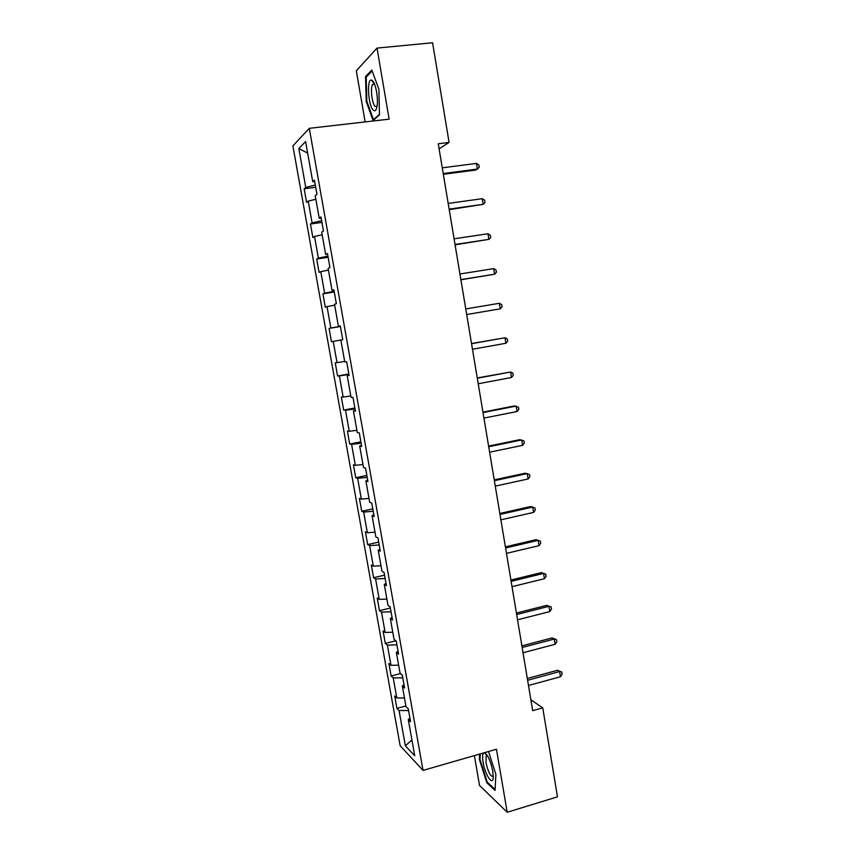 <?xml version="1.0" encoding="UTF-8"?>
<svg xmlns="http://www.w3.org/2000/svg" width="855" height="855" viewBox="0 0 855 855"><rect width="100%" height="100%" fill="white"/><g stroke="black" fill="none" stroke-linecap="round" stroke-linejoin="round"><path stroke-width="1.28" d="M474.375 755.596L479.516 785.446L507.186 812.25L557.481 796.828L542.743 707.844L530.87 699.817M292.891 145.906L400.129 745.667L423.033 770.408L309.286 128.335L292.891 145.906M309.286 128.335L389.132 119.155L377.023 48.083L356.321 70.794L365.138 121.912M409.94 718.179L408.284 719.504L410.571 721.748L408.273 708.816L405.997 706.658L402.331 686.031L404.597 688.051L402.278 675.033L400.033 673.099L396.346 652.354L398.58 654.15L396.25 641.058L394.037 639.348L390.329 618.475L392.52 620.057L390.179 606.879L388.01 605.393L384.28 584.403L386.428 585.75L384.077 572.497L381.939 571.236L378.188 550.118L380.304 551.24L377.942 537.902L375.837 536.876L372.053 515.629L374.148 516.516L371.765 503.103L369.691 502.313L365.897 480.938L367.939 481.589L365.545 468.091L363.514 467.535L359.688 446.032L361.708 446.438L359.292 432.865L357.294 432.555L353.457 410.924L355.434 411.084L353.008 397.425L351.042 397.361L347.173 375.591L349.118 375.516L346.681 361.772L344.757 361.943L340.867 340.044L342.759 339.724L340.311 325.894L338.42 326.321L334.508 304.295L336.368 303.717L333.899 289.802L332.05 290.476L328.117 268.31L329.934 267.476L327.454 253.486L325.648 254.416L321.683 232.111L323.468 231.021L320.967 216.935L319.204 218.132L315.217 195.688L316.959 194.342L314.437 180.17L312.716 181.623L305.598 141.577L298.833 148.556L307.65 153.109M408.284 719.504L414.718 755.767L405.345 745.795L399.05 710.484L396.912 708.389L405.879 705.973M298.833 148.556L305.769 187.448L304.166 188.795L306.582 202.357L308.206 201.107L312.096 222.899L310.451 224.01L312.855 237.498L314.522 236.482L318.381 258.146L316.703 259.012L319.097 272.424L320.785 271.655L324.633 293.19L322.912 293.821L325.285 307.148L327.027 306.614L330.842 328.021L329.09 328.416L331.451 341.669L333.226 341.359L337.02 362.648L335.224 362.809L337.575 375.986L339.382 375.911L343.154 397.062L341.327 396.998L343.667 410.101L345.505 410.25L349.257 431.283L347.397 430.995L349.716 444.012L351.597 444.397L355.327 465.302L353.425 464.789L355.744 477.731L357.647 478.34L361.355 499.128L359.421 498.39L361.718 511.258L363.674 512.081L367.351 532.751L365.384 531.789L367.671 544.592L369.649 545.629L373.314 566.181L371.316 565.005L373.592 577.723L375.602 578.985L379.246 599.408L377.215 598.019L379.47 610.673L381.512 612.148L385.135 632.454L383.072 630.851L385.316 643.43L387.39 645.119L390.992 665.308L388.897 663.501L391.13 676.006L393.236 677.897L396.816 697.969L394.689 695.959L396.912 708.389M439.096 148.845L449.089 142.432L438.252 143.768L532.676 710.676L542.743 707.844M404.009 684.791L402.331 686.031M396.816 697.969L404.458 697.979M393.236 677.897L402.78 677.812M398.045 651.2L396.346 652.354M390.992 665.308L398.633 665.201M387.39 645.119L396.934 644.884M392.05 617.417L390.329 618.475M385.135 632.454L392.776 632.23M381.512 612.148L391.056 611.774M386.022 583.42L384.28 584.403M379.246 599.408L386.877 599.066M375.602 578.985L385.135 578.461M379.951 549.231L378.188 550.118M373.314 566.181L380.956 565.711M369.649 545.629L379.193 544.956M373.849 514.838L372.053 515.629M367.351 532.751L374.992 532.163M363.674 512.081L373.208 511.247M367.703 480.232L365.897 480.938M361.355 499.128L368.997 498.412M357.647 478.34L367.19 477.347M361.526 445.423L359.688 446.032M355.327 465.302L362.969 464.468M351.597 444.397L361.141 443.243M355.306 410.4L353.457 410.924M349.257 431.283L356.898 430.322M345.505 410.25L355.049 408.947M349.054 375.174L347.173 375.591M343.154 397.062L350.796 395.972M339.382 375.911L348.926 374.437M337.02 362.648L344.661 361.419M333.226 341.359L340.867 340.055M340.333 326.033L338.42 326.321M330.842 328.021L340.386 326.321M327.027 306.614L334.668 305.171M333.984 290.294L332.05 290.476M324.633 293.19L334.177 291.331M320.785 271.655L328.427 270.073M327.604 254.32L325.648 254.416M318.381 258.146L327.925 256.115M314.522 236.482L322.153 234.772M321.181 218.143L319.204 218.132M312.096 222.899L321.64 220.697M308.206 201.107L315.848 199.258M314.715 181.73L312.716 181.623M305.769 187.448L315.313 185.075M377.023 48.083L432.577 42.75L449.089 142.432M507.186 812.25L496.456 749.226L423.033 770.408M405.345 745.795L411.918 740.013M399.05 710.484L408.583 710.558M304.166 188.795L315.709 187.288M310.451 224.01L321.94 222.407M316.703 259.012L328.138 257.312M322.912 293.821L334.294 292.015M329.09 328.416L340.418 326.514M337.575 375.986L348.84 373.956M343.667 410.101L354.878 407.974M349.716 444.012L360.885 441.8M355.744 477.731L366.848 475.423M361.718 511.258L372.78 508.864M367.671 544.592L378.69 542.102M373.592 577.723L384.547 575.159M379.47 610.673L390.382 608.012M385.316 643.43L395.876 640.769M391.13 676.006L400.546 673.548M366.239 101.521L373.069 120.502L379.47 114.912L378.915 89.39L371.797 70.046L365.534 76.587L366.239 101.521L366.902 101.456M479.602 754.089L479.399 759.422L486.752 782.603L495.045 790.437L495.879 774.363L488.536 751.513M366.827 76.458L365.534 76.587M487.553 782.357L486.752 782.603M480.04 759.24L479.399 759.422M443.328 174.302L475.508 170.07L477.4 169.066L443.211 173.554M476.47 163.401L478.907 165.058L479.27 167.313L477.4 169.066L476.47 163.401L442.259 167.837M373.24 110.145C375.11 111.791 376.403 110.295 377.141 105.667C378.348 97.844 375.655 83.32 372.502 80.723L371.722 80.199C366.571 77.666 368.067 105.667 373.24 110.145M374.501 84.047L372.577 84.453C370.172 87.862 372.032 103.765 375.121 106.394L377.044 106.341M379.46 114.452L373.475 119.689L366.848 101.296L366.175 77.132L372.128 70.944M374.084 119.615L373.475 119.689M483.556 752.945C482.455 754.217 482.316 757.348 483.118 762.329C485.074 774.951 492.961 786.792 493.228 777.184L492.747 771.028C490.546 760.822 487.799 754.698 484.486 752.678M487.436 755.649L486.11 756.151L486.057 762.842C488.344 772.578 490.738 777.035 493.25 776.222M495.098 789.475L487.168 781.994L480.029 759.539L480.254 753.896M449.228 209.678L483.171 204.324L449.132 209.112M482.241 198.681L484.657 200.252L485.02 202.507L483.171 204.324L482.241 198.681L448.18 203.426M455.084 244.84L488.9 239.357L455.02 244.466M487.981 233.757L490.375 235.243L490.738 237.487L488.9 239.357L487.981 233.757L454.08 238.812M460.909 279.799L494.596 274.199L460.877 279.596M493.688 268.63L496.06 270.03L496.424 272.253L494.596 274.199L493.688 268.63L459.937 273.985M499.363 303.29L501.714 304.615L502.077 306.827L500.271 308.826L466.691 314.533L500.271 308.826L499.363 303.29L465.761 308.944M471.554 343.699L504.995 337.757L505.904 343.261L472.473 349.257M471.533 343.571L504.995 337.757L507.336 338.997L507.688 341.188L505.904 343.261M477.304 378.252L510.606 372.011L511.504 377.483L478.223 383.767M477.25 377.953L510.606 372.011L512.915 373.175L513.278 375.356L511.504 377.483M483.022 412.602L516.174 406.072L517.072 411.512L483.941 418.084M482.947 412.131L514.154 405.986L518.472 407.151L518.825 409.331L517.072 411.512M488.718 446.748L521.721 439.93L522.608 445.337L489.626 452.199M488.611 446.107L519.68 439.694L523.997 440.934L524.35 443.093L522.608 445.337M494.372 480.692L527.225 473.595L528.112 478.971L495.269 486.121M494.233 479.879L525.162 473.21L529.48 474.525L529.833 476.673L528.112 478.971M499.993 514.443L532.708 507.068L533.584 512.412L500.891 519.829M499.822 513.46L530.624 506.534L534.941 507.923L535.294 510.05L533.584 512.412M505.583 547.991L538.148 540.349L539.024 545.661L506.47 553.356M505.391 546.847L536.053 539.665L540.371 541.119L540.713 543.246L539.024 545.661M511.13 581.357L543.566 573.427L544.432 578.717L512.017 586.68M510.916 580.043L541.45 572.604L545.768 574.133L546.11 576.249L544.432 578.717M541.45 572.604L545.768 574.133M516.655 614.521L548.942 606.334L549.808 611.582L517.542 619.811M516.409 613.046L546.815 605.351L551.133 606.954L551.475 609.059L549.808 611.582M546.815 605.351L551.133 606.954M522.149 647.492L554.297 639.038L555.152 644.264L523.025 652.76M521.881 645.867L552.148 637.926L556.466 639.593L556.808 641.678L555.152 644.264M552.148 637.926L556.466 639.593M527.61 680.281L559.619 671.56L560.474 676.754L528.486 685.507M527.311 678.496L557.449 670.299L561.767 672.041L562.109 674.114L560.474 676.754M557.449 670.299L561.767 672.041M374.576 84.239L372.577 84.453M373.988 83.726L371.722 80.199M487.019 755.521L484.39 752.699M487.5 755.745L486.11 756.151"/></g></svg>
